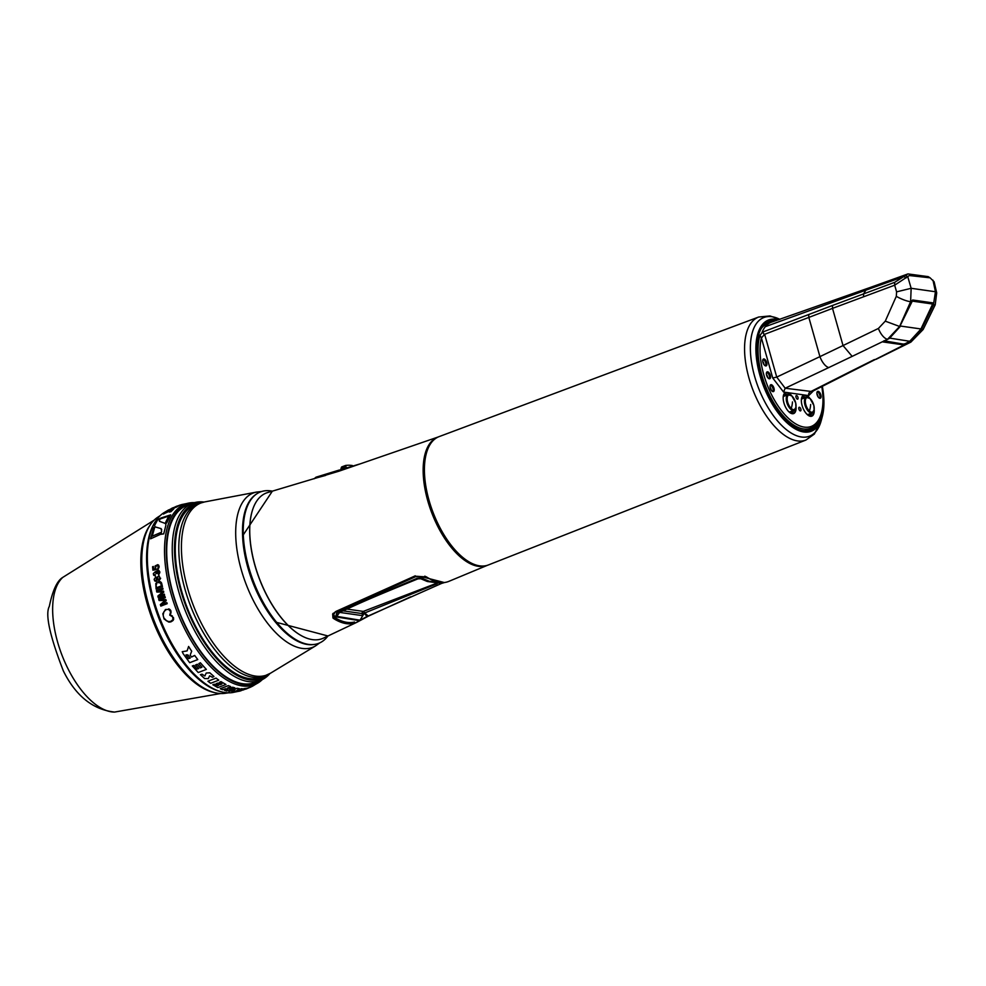<?xml version="1.0" encoding="UTF-8"?>
<svg xmlns="http://www.w3.org/2000/svg" width="986" height="986" viewBox="0 0 986 986"><rect width="100%" height="100%" fill="white"/><g stroke="black" fill="none" stroke-linecap="round" stroke-linejoin="round"><path stroke-width="1.48" d="M356.969 622.24L323.568 638.065A78.005 37.16 -111 0 1 302.714 636.389A78.005 37.16 -111 0 1 290.685 627.811A78.005 37.16 -111 0 1 253.34 507.728A78.005 37.16 -111 0 1 267.724 492.532L338.925 471.209L438.08 437.02A68.724 32.748 -111 0 1 438.277 436.958M302.628 636.352A77.832 37.086 -111 0 1 302.542 636.303A77.832 37.086 -111 0 1 290.537 627.749A77.832 37.086 -111 0 1 253.266 507.913A77.832 37.086 -111 0 1 253.303 507.815M484.989 565.865A68.527 32.649 -111 0 1 459.402 555.71A68.527 32.649 -111 0 1 425.57 490.572A68.527 32.649 -111 0 1 435.997 438.203M487.515 565.274A68.724 32.748 -111 0 1 487.33 565.348A68.724 32.748 -111 0 1 459.229 555.931A68.724 32.748 -111 0 1 424.83 488.107A68.724 32.748 -111 0 1 438.08 437.02M459.661 554.724A67.553 32.181 -111 0 1 424.633 463.432M410.607 596.826L368.234 616.201L356.895 622.277A75.182 35.816 -111 0 1 334.464 619.085L332.96 618.012L332.652 614.007L336.509 611.16L414.551 576.144L426.605 576.958M487.33 565.348L448.913 581.333A69.883 33.29 -111 0 1 427.505 577.562L426.864 577.155A68.946 32.846 -111 0 1 426.691 577.032A68.946 32.846 -111 0 1 426.371 576.835M356.895 622.277L358.091 620.638M332.935 613.6L332.775 615.326L334.254 617.248A74.147 35.323 69 0 0 335.252 617.865A74.147 35.323 69 0 0 354.516 622.006M333.761 615.19L334.254 617.248L333.478 618.481M778.669 319.797A59.579 28.384 69 0 0 762.856 324.024A59.579 28.384 69 0 0 769.277 398.763A59.579 28.384 69 0 0 816.963 427.209A59.579 28.384 69 0 0 822.312 416.486A59.579 28.384 69 0 0 822.349 386.327M426.383 453.326A68.552 32.661 69 0 0 426.359 453.424A68.552 32.661 69 0 0 467.635 560.997A68.552 32.661 69 0 0 467.721 561.059M805.919 440.052L488.427 564.941A68.737 32.748 -111 0 1 467.808 561.108A68.737 32.748 -111 0 1 426.408 453.227A68.737 32.748 -111 0 1 432.46 441.284A68.737 32.748 -111 0 1 439.177 436.588L758.702 317.024A65.889 31.392 69 0 0 752.281 321.522A65.889 31.392 69 0 0 755.991 397.259A65.889 31.392 69 0 0 805.919 440.052L814.337 434.099L821.252 420.467A63.585 30.295 69 0 1 815.545 431.917A63.585 30.295 69 0 1 764.655 401.561A63.585 30.295 69 0 1 757.803 321.806A63.585 30.295 69 0 1 779.901 319.39L770.004 315.951L758.702 317.024M904.926 343.831L903.386 344.632L883.185 341.76L887.647 339.283L899.725 326.514L885.268 321.153L878.415 328.449L843.03 345.556L832.517 308.371L894.659 285.188L896.594 291.856L911.15 288.294L907.724 276.573L909.326 275.538L930.094 277.818L934.124 281.799L936.7 292.854L935.443 291.745L911.15 288.294L910.62 301.679L899.589 326.489L887.56 339.27L852.163 356.377L843.03 345.556L819.921 356.636A11.61 4.93 64.7 0 0 828.832 367.544L785.176 388.225L811.996 391.553L909.191 342.352A11.61 5.435 63.7 0 0 910.879 342.105L876.11 359.298M783.562 392.046L772.741 378.008L776.734 377.096L785.176 388.225L783.562 392.046L808.693 395.608A3.094 2.638 98.1 0 1 810.319 391.799L851.855 370.822A11.61 5.669 63.2 0 0 853.63 370.526M762.018 332.418L762.079 332.294A56.522 26.93 -111 0 1 762.129 332.171A56.522 26.93 -111 0 1 765.309 326.674L865.881 290.18L863.551 293.914L832.48 305.475L832.517 308.371L764.631 334.303L761.34 338.025L760.009 335.178L762.881 331.986L764.138 334.599M906.307 343.153L909.092 342.339L921.232 329.57L909.191 342.352L905.247 344.213L903.213 344.817L883.012 341.945L883.912 340.836L883.32 341.476M832.48 305.475L762.881 331.986M910.879 342.105L923.142 329.509L921.355 329.583L933.422 304.921L932.953 302.887L912.654 300.003L899.725 326.514M791.709 395.768A11.29 5.386 69 0 0 788.171 392.699M785.904 392.379A11.29 5.386 69 0 0 785.472 392.514A11.29 5.386 69 0 0 783.722 402.189A11.29 5.386 69 0 0 793.557 413.602A11.29 5.386 69 0 0 796.022 407.008M809.888 398.356A11.29 5.386 69 0 0 806.351 395.275M804.083 394.955A11.29 5.386 69 0 0 803.652 395.103A11.29 5.386 69 0 0 801.901 404.765A11.29 5.386 69 0 0 811.749 416.191A11.29 5.386 69 0 0 814.202 409.597M821.794 386.611A55.08 26.24 -111 0 1 821.363 413.134L820.968 414.588A56.522 26.93 -111 0 1 810.566 428.232A56.522 26.93 -111 0 1 760.822 371.266A56.522 26.93 -111 0 1 760.009 335.178M821.363 413.134A55.08 26.24 -111 0 1 793.064 422.131A55.08 26.24 -111 0 1 762.77 370.921A55.08 26.24 -111 0 1 761.34 338.025M765.309 326.674A56.522 26.93 -111 0 1 771.249 322.237A56.522 26.93 -111 0 1 771.927 321.991L869.011 287.887L865.881 290.18L903.842 276.573L894.659 282.341L863.551 293.914L863.576 296.786M800.878 409.215A1.935 0.924 -111 0 1 800.57 410.879A1.935 0.924 -111 0 1 798.857 408.931A1.935 0.924 -111 0 1 799.19 407.267A1.935 0.924 -111 0 1 800.878 409.215M798.007 397.494A1.935 0.924 -111 0 1 797.699 399.157A1.935 0.924 -111 0 1 795.985 397.21A1.935 0.924 -111 0 1 796.306 395.546A1.935 0.924 -111 0 1 798.007 397.494M932.966 280.16L935.443 291.745L933.422 304.921L935.209 304.834L936.7 292.854M889.113 338.013L909.745 341.279L921.023 328.967L932.214 304.982L932.029 303.405L932.744 303.109L932.953 304.44M911.36 301.248L912.654 300.003M911.372 301.543L912.444 300.225L932.953 302.887M878.415 328.449A11.61 5.164 64.2 0 0 887.56 339.27L899.787 326.502L911.397 301.605L910.62 301.679A11.61 2.416 -156 0 1 896.299 296.33L885.268 321.153M906.27 277.842L903.842 276.573L905.296 275.402L907.724 276.573L894.659 285.188L894.659 282.341M810.566 428.232L805.439 430.204M786.446 395.287A8.936 4.264 69 0 0 784.856 395.275A8.936 4.264 69 0 0 783.167 397.481M788.529 411.458A8.936 4.264 69 0 0 791.265 411.963A8.936 4.264 69 0 0 792.424 410.891M804.625 397.876A8.936 4.264 69 0 0 803.035 397.851A8.936 4.264 69 0 0 801.347 400.057M806.708 414.034A8.936 4.264 69 0 0 809.444 414.551A8.936 4.264 69 0 0 810.603 413.479M905.296 275.402L907.958 273.923L928.208 276.635L930.094 277.818M762.782 361.492A2.909 1.38 -111 0 1 763.805 363.637A2.909 1.38 -111 0 1 763.94 364.512M770.078 387.215A2.909 1.38 -111 0 1 771.089 389.359A2.909 1.38 -111 0 1 771.237 390.234M766.43 374.36A2.909 1.38 -111 0 1 767.453 376.492A2.909 1.38 -111 0 1 767.589 377.379M816.938 393.882A2.909 1.38 -111 0 1 817.961 396.015A2.909 1.38 -111 0 1 818.097 396.89M816.901 392.724A2.909 1.38 -111 0 1 817.308 392.354A2.909 1.38 -111 0 1 819.859 395.275A2.909 1.38 -111 0 1 819.391 397.777A2.909 1.38 -111 0 1 818.836 397.765M817.061 394.548A3.673 1.75 -111 0 1 816.987 392.28A3.673 1.75 -111 0 1 818.885 391.676A3.673 1.75 -111 0 1 820.907 395.09A3.673 1.75 -111 0 1 819.206 398.048A3.673 1.75 -111 0 1 817.061 394.548M771.976 391.109A2.909 1.38 69 0 0 772.531 391.122A2.909 1.38 69 0 0 772.999 388.62A2.909 1.38 69 0 0 770.448 385.699A2.909 1.38 69 0 0 770.041 386.068M770.202 387.892A3.673 1.75 -111 0 1 770.128 385.612A3.673 1.75 -111 0 1 772.013 385.021A3.673 1.75 -111 0 1 774.035 388.435A3.673 1.75 -111 0 1 772.346 391.393A3.673 1.75 -111 0 1 770.202 387.892M768.328 378.254A2.909 1.38 69 0 0 768.883 378.254A2.909 1.38 69 0 0 769.351 375.765A2.909 1.38 69 0 0 766.8 372.831A2.909 1.38 69 0 0 766.393 373.213M766.553 375.025A3.673 1.75 -111 0 1 766.479 372.757A3.673 1.75 -111 0 1 768.365 372.153A3.673 1.75 -111 0 1 770.399 375.58A3.673 1.75 -111 0 1 768.698 378.525A3.673 1.75 -111 0 1 766.553 375.025M764.68 365.387A2.909 1.38 69 0 0 765.235 365.399A2.909 1.38 69 0 0 765.703 362.897A2.909 1.38 69 0 0 763.152 359.976A2.909 1.38 69 0 0 762.745 360.346M762.905 362.17A3.673 1.75 -111 0 1 762.831 359.89A3.673 1.75 -111 0 1 764.729 359.298A3.673 1.75 -111 0 1 766.751 362.712A3.673 1.75 -111 0 1 765.05 365.67A3.673 1.75 -111 0 1 762.905 362.17M884.886 340.663L889.446 338.395L900.612 326.07L921.023 328.967M932.263 303.959L912.666 301.174L911.274 301.889M905.407 343.621L903.583 344.089M911.409 301.58L911.84 300.755M335.351 611.702L333.613 614.771L335.166 616.768L359.163 620.588L335.782 616.78L334.883 616.262L335.782 616.78L336.855 612.047L415.71 576.637L424.226 577.352L424.941 576.194M444.846 582.443L442.443 583.133L429.366 581.284L422.291 578.388L416.721 578.462L338.198 611.653L337.261 612.183L336.756 616.349L360.026 620.194L364.278 613.169L366.977 616.558L368.209 615.917L364.623 612.996L437.18 583.724M339.899 612.257L338.198 611.653M339.677 612.318L337.261 612.183M445.019 582.381L441.592 583.404L427.271 581.481L420.739 578.733L417.965 578.844C363.6 600.992 359.311 603.469 339.862 612.269L339.073 612.836L339.307 611.382M418.397 578.449L416.721 578.462M420.221 578.4L422.291 578.388M427.271 581.481L429.366 581.284M441.592 583.404L442.443 583.133M342.968 610.839L362.096 613.551L362.478 615.646L339.615 612.392L336.756 616.349M359.212 620.564L360.864 619.775M424.818 576.157L432.521 580.286M359.483 464.073L316.013 477.187L314.115 478.802M339.196 470.063L316.013 477.187M314.349 478.493L325.614 475.425M340.946 470.199L341.033 468.362L345.568 466.625L345.519 465.491A80.149 38.183 -111 0 1 352.396 465.552M341.033 468.362L341.624 466.97L345.457 465.503M341.711 466.945L345.519 465.491L346.505 468.067M194.427 502.638A96.714 46.083 -111 0 0 189.978 502.86A96.714 46.083 -111 0 0 186.255 632.001A96.714 46.083 69 0 0 258.874 682.398A96.714 46.083 69 0 0 262.325 679.576M168.668 509.873L163.516 512.979A96.739 46.083 69 0 0 156.219 520.386A96.739 46.083 69 0 0 169.087 638.595A96.739 46.083 69 0 0 222.06 691.95A96.739 46.083 69 0 0 232.437 692.579L239.931 691.026M204.878 675.977L206.21 673.031L204.878 675.977L202.056 674.19L200.392 674.658L204.62 678.553L208.268 678.627L209.636 675.817L212.384 677.271L213.962 676.495L209.784 672.822L206.21 673.031L209.784 672.772L213.962 676.495M188.597 646.471L187.094 650.908L182.237 651.697L183.088 653.582L189.694 662.703L197.767 659.585L194.686 655.493L191.53 657.033L190.175 655.148L191.678 651.191A97.528 46.465 69 0 1 188.597 646.471L191.703 651.241M190.162 655.098L191.518 656.984L194.673 655.443A97.528 46.465 69 0 0 197.755 659.523L197.767 659.585M193.959 665.451L192.307 665.944L193.959 665.451L197.077 669.075L198.716 668.533L195.61 664.958L197.212 664.281L200.331 667.855L201.92 667.152M198.704 668.483L197.077 669.026M198.827 663.615L200.38 662.765A97.528 46.465 69 0 0 206.32 669.371L200.392 662.814L198.827 663.615L201.933 667.202L200.331 667.904L197.225 664.33L195.61 664.958M207.923 681.252L215.996 678.097A97.528 46.465 69 0 0 218.769 680.13L216.008 678.134L207.923 681.252L210.684 683.286L218.769 680.167M216.119 683.692L217.733 683.064L216.119 683.692L218.744 685.282L217.105 685.837L214.48 684.247L212.828 684.728L214.467 684.21L217.105 685.837L218.732 685.245M219.336 682.374L220.913 681.597L219.336 682.374L221.949 683.964L220.359 684.666L217.733 683.064L220.346 684.629L221.949 683.927M220.901 681.56A97.528 46.465 69 0 0 225.93 684.457L220.913 681.597M227.593 687.945L229.541 688.61L232.597 687.205A97.528 46.465 69 0 0 234.828 687.834L232.61 687.242L229.553 688.647L227.606 687.981L230.65 686.576A97.528 46.465 69 0 1 228.333 685.603L230.65 686.576M227.667 689.337L224.512 690.323L226.755 690.989L234.841 687.871M224.525 690.36L227.68 689.374L225.72 688.696L222.577 689.695L220.248 688.721L228.333 685.603M236.332 690.841L241.299 688.709A97.528 46.465 69 0 0 242.285 688.709L236.344 690.878L239.29 688.622A97.528 46.465 69 0 1 236.923 688.277L239.29 688.622M242.297 688.746L234.212 691.864L231.907 691.765L234.939 689.818L228.851 691.433L236.936 688.314L228.851 691.433M243.172 690.015L248.139 687.883A97.528 46.465 69 0 0 249.064 687.599L235.974 691.765L244.047 688.61A97.528 46.465 69 0 0 246.254 688.314L246.266 688.351M242.001 689.892L235.974 691.765M245.699 689.177L250.74 686.983A97.528 46.465 69 0 0 252.354 686.231L253.809 685.467M158.66 599.02L165.019 596.579L158.684 599.02L159.103 600.523L165.081 600.474L160.348 604.578L160.841 606.107L167.176 603.666L160.866 606.107M163.935 600.499L165.069 600.474M165.019 596.579L165.315 597.602L164.995 596.579M165.291 597.602L159.892 599.673L165.315 597.602M161.433 604.701L166.203 600.634L165.894 599.611L159.892 599.673L165.907 599.611L166.227 600.647L161.457 604.701L166.844 602.631L167.176 603.666L166.844 602.631M164.058 618.136L166.018 620.477L168.668 621.574L170.788 621.34L172.994 619.59L172.624 616.842L169.752 615.141L170.64 611.702L168.618 609.385M164.009 618.074L166.659 620.897M166.683 620.909L168.655 621.562M166.116 609.718L166.77 609.496M165.71 609.94L163.91 611.764L163.208 614.808L163.91 611.764L165.697 609.94M163.269 615.695L163.208 614.808L163.257 615.695M163.701 617.396L163.405 616.398M163.725 617.396L163.393 616.398M168.692 622.067L164.07 618.998L162.826 613.785L165.451 609.508L169.74 609.373M168.668 608.892L169.37 609.151M170.812 610.642L170.344 609.927M171.034 611.357L170.147 614.919L172.365 615.967M171.059 612.676L170.726 613.514M170.196 614.278L170.652 615.264M170.677 615.264L171.391 615.437M173.487 617.532L173.179 620.28L170.972 621.809L172.809 620.675M173.696 618.888L173.413 619.849M169.432 622.092L170.972 621.809M169.456 622.104L170.997 621.821M157.538 569.193L158.364 566.556L157.119 565.557M155.517 568.072L156.195 569.6L155.406 567.209L156.688 565.681M155.517 566.802L155.936 566.124M155.492 568.059L155.492 566.79M156.195 569.6L152.904 570.167L152.559 566.777L153.323 566.469L153.606 569.119M156.17 569.6L152.904 570.167M153.323 566.469L153.582 569.119L155.221 568.823L155.11 565.976L157.748 564.658M158.499 565.003L159.091 566.297L158.524 565.015M159.116 566.297L159.079 567.209L159.091 566.297M157.92 568.971L158.783 568.022M158.66 574.481L158.043 573.827L158.931 571.634L157.526 571.079L158.228 571.005M156.515 572.509L156.688 573.47L157.55 571.079M156.491 572.509L157.526 571.079M155.961 573.642L156.688 573.47L155.233 572.484M155.221 574.813L155.27 575.75L154.173 574.431M154.888 575.799L153.68 575.22L153.348 573.569L155.406 571.621M158.61 570.13L159.769 571.794L158.216 570.056L155.739 571.818M159.794 571.794L159.781 572.693L159.769 571.794M159.757 572.681L158.968 574.209L159.781 572.693M158.228 579.485L159.855 578.326L159.609 576.822L158.401 576.576L159.091 576.502M157.378 578.055L157.92 579.374L157.427 577.66L158.426 576.576M157.427 577.66L157.785 576.983M155.64 580.372L156.7 579.275L155.961 577.821M156.873 580.655L157.218 579.632L159.461 580.113L160.644 578.24L159.461 580.113M156.848 580.643L157.193 579.632M156.158 581.222L154.666 580.853L154.149 579.275L155.825 576.884M156.133 581.21L155.307 581.272M156.823 577.549L159.054 575.541M158.635 580.421L159.436 580.113M156.084 585.327L156.552 587.742L161.457 585.844L160.545 582.972L158.524 582.689M159.707 582.578L158.956 582.603M156.86 583.539L156.071 584.981L156.885 583.539M156.528 587.742L156.108 585.733M161.494 582.862L162.419 586.584L156.084 589.024L155.788 583.515L157.464 582.011L159.929 581.592M160.237 581.678L161.248 582.443L160.262 581.678M156.108 589.036L162.431 586.584L161.729 583.564M161.556 592.007L156.799 592.044L162.69 591.982L157.846 596.074L158.253 597.59L164.588 595.15L158.278 597.59M161.531 592.007L162.665 591.982M156.799 592.044L156.441 590.552L162.776 588.112L163.035 589.135L162.776 588.112M163.01 589.123L157.612 591.193L163.035 589.135M157.612 591.193L163.516 591.119L163.775 592.142L158.931 596.197M164.305 594.127L164.588 595.15L164.305 594.127L158.906 596.185L163.775 592.142L163.516 591.119M202.056 674.19L200.404 674.695M202.056 674.239L204.878 676.014M186.021 654.827L188.572 658.599L190.212 658.069L187.944 654.914L186.034 654.864M186.292 655.382L188.572 658.599M190.199 658.019L188.56 658.549M182.237 651.697L187.094 650.908L188.609 646.533M193.971 665.488L197.077 669.075M192.307 665.944L198.248 672.538L206.333 669.42M212.828 684.728L217.857 687.612L225.942 684.494M220.26 688.758L228.345 685.64M231.92 691.802L234.939 689.855M239.943 691.063L249.076 687.636M240.991 690.755L238.846 691.334M245.945 689.078L249.569 687.538M249.963 687.439L252.367 686.268L249.963 687.439M190.853 503.908A95.248 45.381 69 0 0 186.909 505.005A95.248 45.381 69 0 0 188.03 630.941A95.248 45.381 69 0 0 255.152 682.854A95.248 45.381 69 0 0 258.825 681.03M254.511 683.088A95.248 45.381 69 0 0 257.556 681.511M189.583 504.401A95.248 45.381 69 0 0 186.268 505.263M261.093 680.143A95.827 45.652 -111 0 1 187.833 631.163A95.827 45.652 -111 0 1 193.133 503.045M156.219 520.386L155.369 521.619A95.852 45.664 69 0 0 168.125 638.731A95.852 45.664 69 0 0 220.605 691.605L222.06 691.95M160.324 515.542L157.316 517.502A94.816 45.171 69 0 0 150.464 524.552A94.816 45.171 69 0 0 163.072 640.407A94.816 45.171 69 0 0 214.997 692.702A94.816 45.171 69 0 0 224.808 693.355L228.358 692.813M150.464 524.552L149.404 526.093A93.695 44.641 69 0 0 161.877 640.58A93.695 44.641 69 0 0 213.173 692.271L214.997 692.702M154.629 525.439L154.987 526.881L161.014 528.607L154.975 526.832L154.617 525.39L154.987 526.881L154.617 525.39L157.612 519.856L160.089 518.439L159.375 521.274L166.03 523.726M165.389 522.937L165.931 525.156L163.725 533.894L160.989 534.289L161.63 531.146L161.001 528.558L161.679 529.507M160.977 534.227L163.713 533.833L165.919 525.107L165.377 522.888M160.102 518.476L159.091 520.115M161.014 528.607L161.692 529.544M165.771 522.038L168.791 516.011L160.299 518.932L160.878 518.032L170.714 514.852L166.745 522.777L165.771 522.038L166.745 522.777M168.803 516.06L160.299 518.932M170.726 514.902L166.757 522.827M154.605 527.781L153.742 527.51L150.599 538.824L160.139 534.412L160.496 532.637L152.164 536.211L154.592 527.732L152.189 536.273M160.496 532.637L160.151 534.474L150.599 538.824M169.999 510.945L163.738 513.817L169.986 510.896L169.382 512.03L171.034 511.574L173.672 508.998L171.034 511.574M166.819 511.66L173.881 508.764M167.99 510.649L163.54 514.113M169.382 512.067L171.046 511.611M167.83 510.403L176.445 506.299L179.735 505.288L175.927 507.322L167.83 510.403L175.927 507.322M179.735 505.288L175.927 507.359M176.568 506.286L182.348 504.388L174.46 507.285M173.24 507.654L171.244 508.591M179.39 505.263L182.348 504.388M268.919 674.128A93.744 44.653 -111 0 1 195.548 627.675A93.744 44.653 -111 0 1 202.98 502.281M269.844 673.611A94.853 45.196 -111 0 1 260.415 680.414A94.853 45.196 -111 0 1 193.564 628.723A94.853 45.196 -111 0 1 192.443 503.304A94.853 45.196 -111 0 1 204.016 502.059M192.443 503.304L186.884 505.436A94.853 45.196 69 0 0 169.444 528.336A94.853 45.196 69 0 0 188.006 630.855A94.853 45.196 69 0 0 226.57 677.197A94.853 45.196 69 0 0 254.856 682.558L260.415 680.414M221.603 673.832A93.497 44.543 69 0 0 225.375 676.433L226.57 677.197M169.444 528.336L169.062 529.704A93.497 44.543 69 0 0 168.002 534.153M264.618 676.113A92.339 43.988 69 0 1 199.542 625.777A92.339 43.988 69 0 1 198.457 503.686L194.932 505.042A92.339 43.988 69 0 0 196.029 627.133A92.339 43.988 69 0 0 261.105 677.456L270.411 673.265A92.105 43.877 -111 0 1 202.118 624.73A92.105 43.877 -111 0 1 204.657 501.923L256.545 492.076A82.676 39.391 69 0 0 254.265 602.31A82.676 39.391 69 0 0 315.569 645.879L319.254 643.217M242.605 536.285A79.632 37.936 69 0 0 242.63 536.655A79.632 37.936 69 0 0 260.415 599.168A79.632 37.936 69 0 0 275.39 622.055A79.632 37.936 69 0 0 275.636 622.339M483.571 566.013A68.416 32.6 -111 0 1 459.402 555.623A68.416 32.6 -111 0 1 425.915 491.965A68.416 32.6 -111 0 1 434.851 439.041M367.704 615.535L368.234 616.201M806.696 430.118A57.299 27.3 69 0 0 807.719 429.329M767.207 323.778A57.299 27.3 69 0 0 765.937 323.876M773.529 321.473A57.299 27.3 69 0 0 768.747 322.36L763.484 326.083C739.093 347.848 783.007 444.279 809.814 429.354A57.299 27.3 69 0 0 815.299 425.484A57.299 27.3 69 0 0 817.419 422.563M776.142 320.623A58.075 27.67 69 0 0 763.546 325.331A58.075 27.67 69 0 0 769.795 398.184A58.075 27.67 69 0 0 816.285 425.903A58.075 27.67 69 0 0 822.854 396.052M768.747 322.36A57.299 27.3 69 0 0 763.608 325.861M764.631 334.303L776.734 377.096L819.921 356.636L808.828 317.381L808.705 314.485M851.855 370.822L874.422 359.545M852.163 356.377L828.832 367.544M903.607 344.163L903.213 344.817M772.741 378.008L761.389 337.853M808.693 395.608L813.475 390.801M932.448 304.514L920.739 329.373M908.784 341.957L916.524 335.918M896.594 291.856L896.299 296.33M789.835 394.683A11.265 5.374 69 0 0 785.152 392.675M808.015 397.259A11.265 5.374 69 0 0 803.331 395.263M811.392 416.277A11.265 5.374 69 0 0 813.536 411.655M793.212 413.689A11.265 5.374 69 0 0 795.357 409.079M787.567 394.868A10.106 4.819 69 0 0 783.673 394.646M805.747 397.457A10.106 4.819 69 0 0 801.852 397.235M869.097 287.863L907.958 273.923M808.976 415.809A10.106 4.819 69 0 0 811.725 413.035M790.797 413.22A10.106 4.819 69 0 0 793.545 410.447M885.071 340.799L884.048 341.082M884.504 341.378L903.94 344.139M899.269 327.549L911.816 302.073M909.745 341.279L905.308 343.67M911.323 301.876L900.119 325.861M883.961 340.774L903.755 344.176L905.37 343.67L909.807 341.267L921.084 328.967L932.275 304.97L932.029 303.405L912.555 300.668M444.23 582.529L424.226 577.352M435.689 583.613L363.279 611.406A1.935 1.639 98.1 0 0 362.096 613.551L364.623 612.996A1.935 0.924 69 0 0 363.279 611.406L346.825 609.065M415.192 575.787L415.71 576.637M336.288 611.197L336.855 612.047M325.676 474.34L339.147 471.135M812.181 412.851L814.14 409.954L813.869 405.456L810.036 398.492L806.203 397.284A8.344 3.969 -111 0 0 804.822 404.457A8.344 3.969 69 0 0 812.181 412.851L807.83 414.576M809.42 411.014A7.777 3.697 -111 0 1 805.352 400.809A7.777 3.697 -111 0 1 810.147 398.664A7.777 3.697 -111 0 1 813.832 405.419A7.777 3.697 -111 0 1 809.42 411.014A29.038 18.524 132.3 0 0 810.652 404.506M794.001 410.275L795.961 407.366L795.69 402.867L791.857 395.904L788.024 394.696A8.344 3.969 -111 0 0 786.643 401.869A8.344 3.969 69 0 0 794.001 410.275L789.65 411.988M791.24 408.438A7.777 3.697 -111 0 1 787.173 398.221A7.777 3.697 -111 0 1 791.968 396.076A7.777 3.697 -111 0 1 795.653 402.83A7.777 3.697 -111 0 1 791.24 408.438A29.038 18.524 132.3 0 0 792.473 401.931M154.087 520.189L62.833 577.352A73.334 34.941 69 0 0 69.131 670.973A73.334 34.941 69 0 0 114.536 712.077L220.605 693.528M275.39 622.055L327.931 635.97A81.111 38.639 -111 0 1 261.475 599.143A81.111 38.639 -111 0 1 243.665 522.099A81.111 38.639 -111 0 1 272.358 491.176L242.593 535.903A80.889 38.54 69 0 0 260.661 599.402A80.889 38.54 69 0 0 275.883 622.634A80.889 38.54 69 0 0 314.004 644.474M256.311 494.171A80.889 38.54 69 0 0 242.593 535.903L242.63 536.655M806.486 430.142L807.214 429.526M766.714 323.975L765.765 324M822.312 416.486L821.252 420.467M883.136 341.612L887.708 339.283M771.249 322.237L764.951 324.653M923.142 329.509L935.209 304.834M932.029 303.405L912.112 300.656M367.864 616.139L441.666 583.379M361.061 619.676L366.977 616.558M333.613 614.783L333.206 613.267M806.203 397.284L801.828 398.911M788.024 394.696L783.648 396.335M258.874 682.398L252.354 686.231M189.978 502.86L181.991 504.524M114.536 712.077C92.82 709.612 75.749 695.882 63.338 670.911C49.744 635.723 45.06 614.229 49.312 606.402C52.64 590.355 57.151 580.68 62.833 577.352M261.056 491.583L256.545 492.076M315.569 645.879L270.411 673.265M198.457 503.686L204.657 501.923"/></g></svg>
